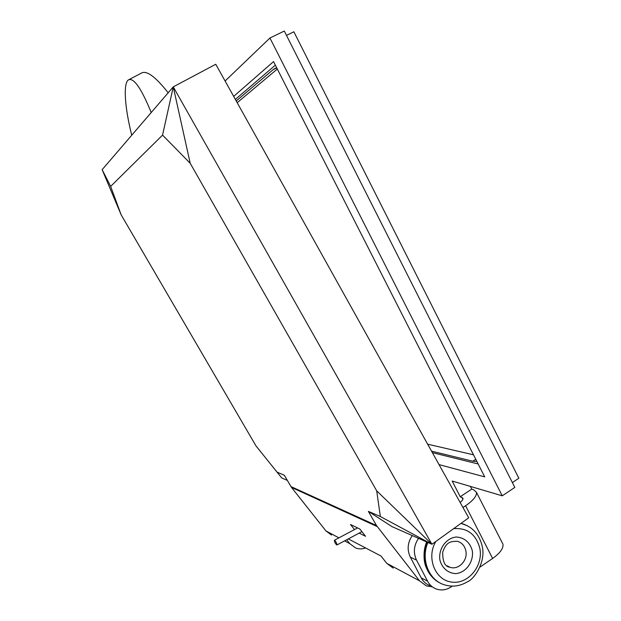 <?xml version="1.0" encoding="UTF-8"?>
<svg xmlns="http://www.w3.org/2000/svg" width="621" height="621" viewBox="0 0 621 621"><rect width="100%" height="100%" fill="white"/><g stroke="black" fill="none" stroke-linecap="round" stroke-linejoin="round"><path stroke-width="0.93" d="M432.363 452.647L478.162 463.98M275.351 65.158L235.359 99.414M476.881 461.457L472.798 461.224L431.517 451.133M236.228 100.967L273.364 69.459L276.78 67.961M427.644 444.178L473.497 454.813M277.315 69.024L237.191 102.698M286.483 35.381L293.873 31.787L518.853 478.24L512.364 482.564M452.204 586.146L451.094 586.915C446.282 590.059 441.314 590.742 436.198 588.972C432.457 587.52 429.585 584.92 427.566 581.178L421.185 577.833C423.18 581.52 426.022 584.089 429.716 585.533M427.566 581.178L416.551 560.158C413.12 552.682 413.78 545.409 418.538 538.345M421.185 577.833L410.31 557.091L416.551 560.158M502.156 542.645L502.932 544.167C503.615 548.258 500.184 553.016 492.616 558.45L479.963 567.12M460.153 502.474C462.218 500.798 463.157 499.4 462.979 498.283L460.223 496.738L471.774 489.123L473.474 489.635L476.447 492.313C476.897 495.962 473.28 500.448 465.579 505.766L462.955 507.504M502.242 495.814L514.817 487.415L284.294 31.05L269.933 38.013L502.242 495.814L452.166 481.034L460.223 496.738M471.774 489.123L470.384 486.414M225.097 81.017L269.933 38.013M233.675 96.395L273.535 61.595L484.722 476.881L439.024 464.593M412.274 535.574C407.57 542.544 406.91 549.709 410.31 557.091M334.634 540.27L334.393 540.247C334.579 542.257 335.41 543.841 336.885 544.99C336.892 543.499 336.14 541.923 334.634 540.27M281.701 477.922L256.023 445.956L281.701 477.922L287.337 480.406M432.193 586.845L426.309 585.875L419.493 580.798L376.481 525.513L368.4 511.393L380.347 516.525L376.699 490.838L190.205 163.276L162.555 135.106L110.654 186.393L121.173 214.874L256.023 445.956M277.183 472.185L284.34 475.267L291.482 487.392L325.971 530.955L331.552 535.077M121.173 214.874L102.147 169.673L110.654 186.393M162.555 135.106L173.259 86.87L190.205 163.276M376.699 490.838L431.929 544.26L380.347 516.525M102.147 169.673L173.259 86.87L431.929 544.26L391.859 526.561L368.4 511.393M173.259 86.87L215.759 64.266L468.715 517.821L431.929 544.26M365.575 547.947C362.222 549.181 358.922 549.205 355.678 548.009L349.778 543.639L346.712 539.75M348.296 538.912L381.022 556.028L386.782 563.363L393.171 568.106M354.49 529.573L350.5 524.497L359.838 529.007L365.552 536.288L359.148 533.128M129.378 79.403L141.192 73.224C146.315 69.948 155.304 76.468 168.175 92.785M131.745 135.207C124.953 108.551 123.059 84.107 128.198 80.024C133.476 77.035 141.153 87.871 151.214 112.533M447.508 566.104L449.891 567.229C444.962 566.717 442.571 561.679 442.703 552.108C446.212 542.218 450.171 541.132 457.669 541.349C462.032 542.808 464.764 545.983 465.859 550.889C468.055 560.484 458.368 570.466 449.891 567.229L447.089 565.816M472.278 550.579C469.787 542.242 464.531 537.716 456.497 537.01C446.251 537.778 438.178 548.925 439.916 560.057C441.966 568.06 448.277 573.4 455.853 573.594C466.099 572.694 473.986 561.586 472.278 550.579M453.625 528.665C467.279 527.617 476.02 534.184 479.847 548.366C483.472 566.034 467.908 584.734 451.467 582.063C434.894 579.991 426.122 557.293 435.872 541.427M467.559 525.824L461.015 523.356M427.923 542.49C420.696 558.83 428.412 579.502 443.487 584.508C451.847 587.357 459.99 586.364 467.908 581.528C473.885 579.222 485.793 562.541 482.346 546.853C479.591 534.697 472.744 526.926 461.814 523.55L464.042 524.248M440.118 583.003C426.588 576.746 420.401 557.417 427.108 542.133M475.779 459.292L472.798 461.224M276.182 68.062L273.364 69.459M492.616 558.45L465.579 505.766M462.893 499.23L461.892 497.274M376.481 525.513L290.907 486.553M419.493 580.798L386.782 563.363M377.188 526.569L291.482 487.392M349.778 543.639L344.593 540.883M338.903 537.848L325.971 530.955M435.958 580.433C431.432 577.01 428.102 572.477 425.959 566.841C424.127 563.037 422.49 551.72 426.635 541.916M275.561 68.232L273.877 69.063M502.932 544.167L476.447 492.313M357.595 527.928L334.393 540.247M361.911 531.654L336.885 544.99"/></g></svg>
